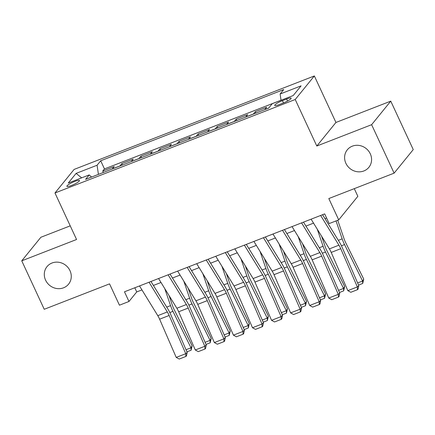 <?xml version="1.0" encoding="UTF-8"?>
<svg xmlns="http://www.w3.org/2000/svg" width="435" height="435" viewBox="0 0 435 435"><rect width="100%" height="100%" fill="white"/><g stroke="black" fill="none" stroke-linecap="round" stroke-linejoin="round"><path stroke-width="0.65" d="M69.986 270.662A13.893 12.865 39.1 0 1 68.567 284.164A13.893 12.865 39.1 0 1 45.583 280.156A13.893 12.865 39.1 0 1 46.996 266.65A13.893 12.865 39.1 0 1 69.986 270.662M370.288 153.816A13.893 12.865 39.1 0 1 368.869 167.323A13.893 12.865 39.1 0 1 345.885 163.315A13.893 12.865 39.1 0 1 347.304 149.809A13.893 12.865 39.1 0 1 370.288 153.816M71.519 185.457A6.949 1.223 -24.9 0 0 79.474 180.492A6.949 1.223 -24.9 0 0 74.831 181.379A6.949 1.223 -24.9 0 0 66.876 186.343A6.949 1.223 -24.9 0 0 71.519 185.457M70.231 225.847L40.879 237.265L21.75 260.826L44.239 309.28L109.544 283.87L119.44 305.191L128.977 301.482L136.731 291.928L141.94 289.906M314.347 75.951L74.108 169.422L54.973 192.982L295.218 99.506L314.347 75.951L335.94 122.463L316.81 146.024L371.626 124.693L390.76 101.137L335.94 122.463M390.76 101.137L413.25 149.591L394.121 173.146L328.816 198.556L338.713 219.876L357.842 196.321L354.28 188.649M371.626 124.693L394.121 173.146M264.763 109.658A8.684 2.904 -111.3 0 1 264.823 109.576L266.709 107.255L255.274 111.703L255.921 113.1M245.693 117.075A8.684 2.904 68.7 0 1 245.759 116.993L247.645 114.671L236.205 119.119L236.852 120.517M226.63 124.497A8.684 2.904 68.7 0 1 226.689 124.415L228.576 122.088L217.136 126.541L217.788 127.933M207.56 131.914A8.684 2.904 68.7 0 1 207.625 131.832L209.512 129.51L198.072 133.958L198.719 135.356M188.496 139.331A8.684 2.904 68.7 0 1 188.556 139.249L190.443 136.927L179.002 141.375L179.65 142.772M169.427 146.753A8.684 2.904 68.7 0 1 169.492 146.671L171.379 144.344L159.939 148.797L160.586 150.189M150.363 154.169A8.684 2.904 68.7 0 1 150.423 154.088L152.31 151.766L140.869 156.214L141.516 157.611M131.294 161.586A8.684 2.904 68.7 0 1 131.359 161.505L133.246 159.183L121.805 163.631L122.452 165.028M338.713 219.876L329.175 223.585L324.679 213.895L124.475 291.793L128.977 301.482M286.611 99.022L282.418 100.654A6.732 1.185 -24.9 0 0 274.708 105.46A6.732 1.185 -24.9 0 0 279.21 104.601L283.408 102.97A6.732 1.185 -24.9 0 0 291.113 98.163A6.732 1.185 -24.9 0 0 286.611 99.022L287.551 101.045M91.54 177.056L89.213 174.913L85.592 179.372L268.634 108.152L272.256 103.693L293.228 95.537L301.085 85.858L280.113 94.02L283.734 89.561L100.692 160.776L97.07 165.235L98.43 174.375M89.213 174.913L68.241 183.075L76.098 173.396L97.07 165.235M281.037 100.219L104.471 168.921L102.736 171.053L103.383 172.445M112.23 169.008A8.684 2.904 68.7 0 1 112.29 168.927L114.177 166.6L102.736 171.053M119.853 166.04A8.684 2.904 -111.3 0 1 119.919 165.958L121.805 163.631M138.923 158.623A8.684 2.904 -111.3 0 1 138.982 158.541L140.869 156.214M157.987 151.201A8.684 2.904 -111.3 0 1 158.052 151.119L159.939 148.797M177.056 143.784A8.684 2.904 -111.3 0 1 177.116 143.702L179.002 141.375M196.12 136.367A8.684 2.904 -111.3 0 1 196.185 136.285L198.072 133.958M215.189 128.945A8.684 2.904 -111.3 0 1 215.249 128.863L217.136 126.541M234.258 121.528A8.684 2.904 -111.3 0 1 234.318 121.447L236.205 119.119M253.322 114.111A8.684 2.904 -111.3 0 1 253.382 114.03L255.274 111.703M316.81 146.024L295.218 99.506M21.75 260.826L76.565 239.495L54.973 192.982M153.403 285.447L161.01 282.484M172.467 278.025L180.074 275.067M191.536 270.608L199.143 267.65M210.6 263.191L218.207 260.228M229.669 255.769L237.276 252.811M248.733 248.352L256.34 245.394M267.802 240.936L275.409 237.972M286.866 233.513L294.473 230.555M305.935 226.097L313.543 223.139M325.005 218.68L326.609 218.055M134.801 287.774L136.731 291.928M281.043 100.273L280.113 94.02M104.471 168.921L100.692 160.776M76.098 173.396L81.66 177.85M320.638 215.466L338.925 245.182A10.853 3.627 -111.3 0 1 340.746 248.711L357.358 286.931L358.81 285.692L342.198 247.471A16.28 5.443 68.7 0 0 339.463 242.181L322.563 214.716M311.107 219.175L329.393 248.891A10.853 3.627 -111.3 0 1 331.214 252.42L347.821 290.64L357.358 286.931L357.478 289.688L350.806 292.282L347.821 290.64M358.81 285.692L358.059 289.193L357.478 289.688M357.619 282.962L362.594 281.026L344.547 244.579A16.28 5.443 -111.3 0 1 342.166 238.853L336.032 220.92M362.719 283.457L362.594 281.026L363.72 279.091L362.719 283.457L358.543 285.083M337.734 220.257L344.085 238.826A10.853 3.627 68.7 0 0 345.673 242.643L363.72 279.091M301.575 222.889L319.856 252.599A10.853 3.627 -111.3 0 1 321.677 256.128L338.289 294.348L339.74 293.108L323.129 254.888A16.28 5.443 68.7 0 0 320.399 249.598L303.499 222.138M292.037 226.597L310.324 256.307A10.853 3.627 -111.3 0 1 312.145 259.836L328.757 298.057L338.289 294.348L338.414 297.105L331.736 299.704L328.757 298.057M339.74 293.108L338.995 296.61L338.414 297.105M282.505 230.305L300.792 260.021A10.853 3.627 -111.3 0 1 302.613 263.545L319.219 301.765L320.671 300.531L304.065 262.305A16.28 5.443 68.7 0 0 301.33 257.02L284.43 229.555M272.973 234.014L291.254 263.73A10.853 3.627 -111.3 0 1 293.081 267.253L309.687 305.473L319.219 301.765L319.344 304.522L312.673 307.121L309.687 305.473M320.671 300.531L319.926 304.027L319.344 304.522M263.436 237.722L281.722 267.438A10.853 3.627 -111.3 0 1 283.544 270.967L300.155 309.187L301.607 307.947L284.996 269.727A16.28 5.443 68.7 0 0 282.266 264.436L265.366 236.972M253.904 241.43L272.19 271.146A10.853 3.627 -111.3 0 1 274.012 274.675L290.623 312.896L300.155 309.187L300.28 311.944L293.603 314.538L290.623 312.896M301.607 307.947L300.857 311.449L300.28 311.944M244.372 245.144L262.658 274.855A10.853 3.627 -111.3 0 1 264.48 278.384L281.086 316.604L282.538 315.364L265.932 277.144A16.28 5.443 68.7 0 0 263.197 271.853L246.297 244.394M234.84 248.853L253.121 278.563A10.853 3.627 -111.3 0 1 254.948 282.092L271.554 320.312L281.086 316.604L281.211 319.361L274.539 321.96L271.554 320.312M282.538 315.364L281.793 318.866L281.211 319.361M338.555 290.379L343.53 288.443L325.478 252.001A16.28 5.443 -111.3 0 1 323.096 246.275L317.24 229.147M343.65 290.874L343.53 288.443L344.656 286.507L343.65 290.874L339.474 292.499M321.585 236.21L325.021 246.243A10.853 3.627 68.7 0 0 326.603 250.06L344.656 286.507M319.486 297.801L324.461 295.865L306.409 259.418A16.28 5.443 -111.3 0 1 304.032 253.692L298.176 236.569M324.586 298.29L324.461 295.865L325.587 293.929L324.586 298.29L320.41 299.916M302.521 243.627L305.952 253.665A10.853 3.627 68.7 0 0 307.54 257.482L325.587 293.929M300.422 305.218L305.392 303.282L287.345 266.834A16.28 5.443 -111.3 0 1 284.963 261.109L279.107 243.986M305.517 305.713L305.392 303.282L306.523 301.346L305.517 305.713L301.341 307.338M283.451 251.044L286.882 261.082A10.853 3.627 68.7 0 0 288.47 264.899L306.523 301.346M281.353 312.635L286.328 310.699L268.275 274.257A16.28 5.443 -111.3 0 1 265.899 268.531L260.043 251.403M286.453 313.129L286.328 310.699L287.453 308.763L286.453 313.129L282.277 314.755M264.388 258.466L267.819 268.498A10.853 3.627 68.7 0 0 269.406 272.315L287.453 308.763M225.303 252.561L243.589 282.277A10.853 3.627 -111.3 0 1 245.411 285.8L262.022 324.021L263.474 322.786L246.862 284.561A16.28 5.443 68.7 0 0 244.127 279.275L227.233 251.811M215.771 256.269L234.057 285.985A10.853 3.627 -111.3 0 1 235.879 289.509L252.49 327.729L262.022 324.021L262.147 326.777L255.47 329.377L252.49 327.729M263.474 322.786L262.724 326.283L262.147 326.777M262.289 320.057L267.259 318.121L249.211 281.673A16.28 5.443 -111.3 0 1 246.83 275.948L240.974 258.825M267.384 320.546L267.259 318.121L268.39 316.185L267.384 320.546L263.208 322.172M245.318 265.883L248.749 275.921A10.853 3.627 68.7 0 0 250.337 279.738L268.39 316.185M206.239 259.978L224.525 289.694A10.853 3.627 -111.3 0 1 226.347 293.223L242.953 331.443L244.405 330.203L227.799 291.983A16.28 5.443 68.7 0 0 225.064 286.692L208.164 259.227M196.707 263.686L214.988 293.402A10.853 3.627 -111.3 0 1 216.809 296.931L233.421 335.151L242.953 331.443L243.078 334.2L236.406 336.793L233.421 335.151M244.405 330.203L243.66 333.705L243.078 334.2M243.219 327.473L248.195 325.538L230.142 289.09A16.28 5.443 -111.3 0 1 227.766 283.364L221.91 266.242M248.314 327.968L248.195 325.538L249.32 323.602L248.314 327.968L244.138 329.594M226.254 273.3L229.685 283.337A10.853 3.627 68.7 0 0 231.273 287.154L249.32 323.602M187.17 267.4L205.456 297.11A10.853 3.627 -111.3 0 1 207.277 300.639L223.889 338.86L225.341 337.62L208.729 299.4A16.28 5.443 68.7 0 0 205.994 294.109L189.1 266.65M177.638 271.108L195.924 300.819A10.853 3.627 -111.3 0 1 197.746 304.348L214.352 342.568L223.889 338.86L224.009 341.616L217.337 344.215L214.352 342.568M225.341 337.62L224.59 341.122L224.009 341.616M224.155 334.89L229.125 332.954L211.078 296.512A16.28 5.443 -111.3 0 1 208.697 290.787L202.84 273.658M229.25 335.385L229.125 332.954L230.256 331.019L229.25 335.385L225.074 337.011M207.185 280.722L210.616 290.754A10.853 3.627 68.7 0 0 212.204 294.571L230.256 331.019M168.106 274.817L186.387 304.533A10.853 3.627 -111.3 0 1 188.214 308.056L204.82 346.276L206.272 345.042L189.665 306.822A16.28 5.443 68.7 0 0 186.93 301.531L170.031 274.066M158.568 278.525L176.855 308.241A10.853 3.627 -111.3 0 1 178.676 311.764L195.288 349.985L204.82 346.276L204.945 349.033L198.273 351.632L195.288 349.985M206.272 345.042L205.527 348.538L204.945 349.033M205.086 342.312L210.061 340.377L192.009 303.929A16.28 5.443 -111.3 0 1 189.627 298.203L183.777 281.081M210.181 342.802L210.061 340.377L211.187 338.441L210.181 342.802L206.005 344.428M188.116 288.139L191.552 298.176A10.853 3.627 68.7 0 0 193.135 301.993L211.187 338.441M149.036 282.233L167.323 311.949A10.853 3.627 -111.3 0 1 169.144 315.478L185.756 353.698L187.208 352.459L170.596 314.239A16.28 5.443 68.7 0 0 167.861 308.948L150.961 281.483M139.504 285.942L157.791 315.658A10.853 3.627 -111.3 0 1 159.612 319.187L176.218 357.407L185.756 353.698L185.875 356.455L179.204 359.049L176.218 357.407M187.208 352.459L186.457 355.96L185.875 356.455M186.017 349.729L190.992 347.793L172.945 311.346A16.28 5.443 -111.3 0 1 170.563 305.62L164.707 288.497M191.117 350.224L190.992 347.793L192.118 345.858L191.117 350.224L186.941 351.85M169.052 295.555L172.483 305.593A10.853 3.627 68.7 0 0 174.071 309.41L192.118 345.858M264.823 109.576L268.705 108.065M112.29 168.927L119.919 165.958M131.359 161.505L138.982 158.541M150.423 154.088L158.052 151.119M169.492 146.671L177.116 143.702M188.556 139.249L196.185 136.285M207.625 131.832L215.249 128.863M226.689 124.415L234.318 121.447M245.759 116.993L253.382 114.03M283.479 102.943L282.418 100.654M338.925 245.182L329.393 248.891M340.746 248.711L331.214 252.42M341.431 245.791L344.547 244.579M338.332 240.343L342.166 238.853M319.856 252.599L310.324 256.307M321.677 256.128L312.145 259.836M300.792 260.021L291.254 263.73M302.613 263.545L293.081 267.253M281.722 267.438L272.19 271.146M283.544 270.967L274.012 274.675M262.658 274.855L253.121 278.563M264.48 278.384L254.948 282.092M322.362 253.213L325.478 252.001M319.268 247.765L323.096 246.275M303.298 260.63L306.409 259.418M300.199 255.182L304.032 253.692M284.229 268.047L287.345 266.834M281.135 262.599L284.963 261.109M265.16 275.469L268.275 274.257M262.066 270.021L265.899 268.531M243.589 282.277L234.057 285.985M245.411 285.8L235.879 289.509M246.096 282.886L249.211 281.673M243.002 277.438L246.83 275.948M224.525 289.694L214.988 293.402M226.347 293.223L216.809 296.931M227.026 290.303L230.142 289.09M223.933 284.854L227.766 283.364M205.456 297.11L195.924 300.819M207.277 300.639L197.746 304.348M207.963 297.725L211.078 296.512M204.869 292.276L208.697 290.787M186.387 304.533L176.855 308.241M188.214 308.056L178.676 311.764M188.893 305.142L192.009 303.929M185.799 299.693L189.627 298.203M167.323 311.949L157.791 315.658M169.144 315.478L159.612 319.187M169.829 312.558L172.945 311.346M166.735 307.11L170.563 305.62"/></g></svg>
